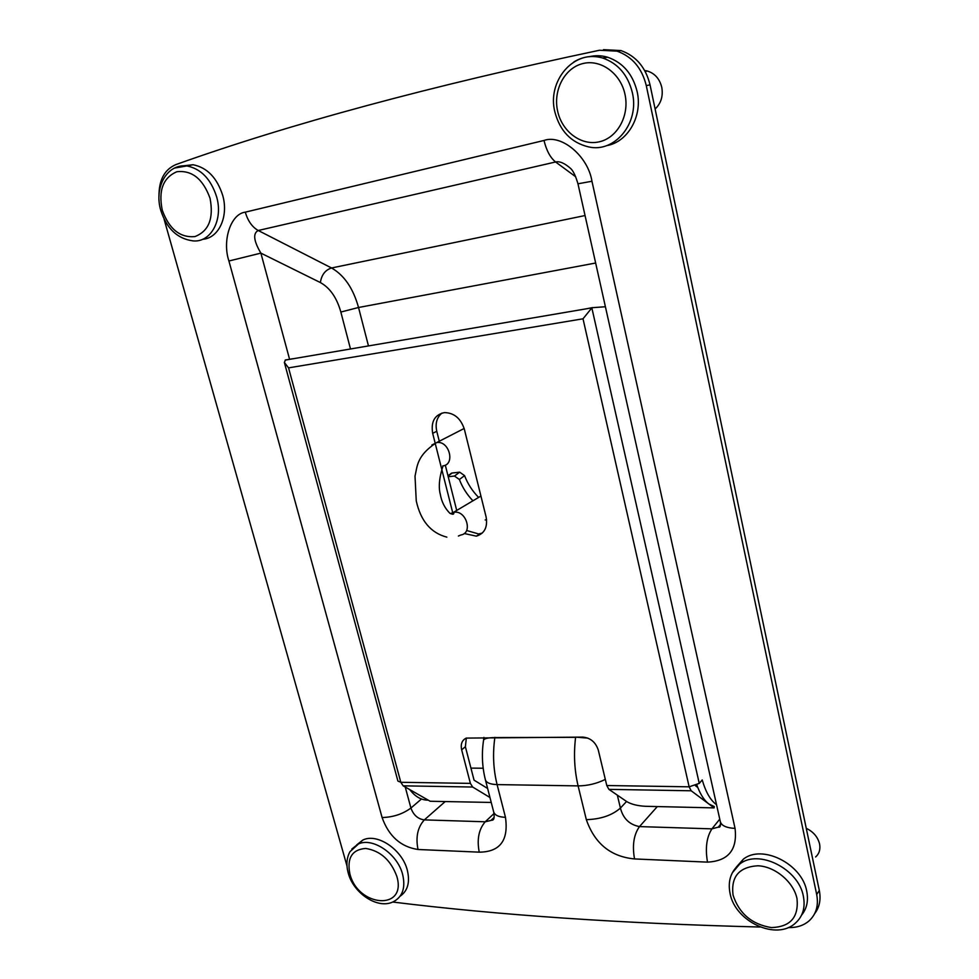 <?xml version="1.0" encoding="UTF-8"?>
<svg xmlns="http://www.w3.org/2000/svg" width="979" height="979" viewBox="0 0 979 979"><rect width="100%" height="100%" fill="white"/><g stroke="black" fill="none" stroke-linecap="round" stroke-linejoin="round"><path stroke-width="1.47" d="M392.652 902.026C499.07 915.169 621.555 923.503 760.12 927.027M788.205 927.578L789.098 927.59C797.175 927.664 803.869 925.388 809.205 920.762C816.229 914.166 818.725 905.428 816.694 894.525L646.287 85.626C641.955 68.089 632.214 56.611 617.051 51.153L599.515 50.247C430.748 85.871 289.539 123.99 175.877 164.594C164.509 169.514 158.879 180.038 158.977 196.167M164.031 218.966L346.97 865.913M617.333 795.144L620.417 808.067C612.095 815.36 600.727 819.227 586.335 819.656C594.694 843.58 610.761 856.674 634.527 858.938L707.499 862.132C728.339 861.018 737.53 849.784 735.058 828.405L591.952 181.25L577.965 183.795L720.299 821.565C720.899 825.811 720.238 827.671 718.305 827.145L711.917 828.858L639.483 826.594C633.768 834.634 632.116 845.415 634.527 858.938M479.233 852.158C476.785 839.431 478.78 829.311 485.217 821.785L424.348 819.888C417.666 827.206 415.549 837.069 418.009 849.491L479.233 852.158C500.024 851.987 508.762 840.361 505.458 817.306C498.825 817.11 494.897 815.323 493.685 811.958L485.437 779.969M814.687 913.603C819.533 907.239 821.075 899.53 819.313 890.462L650.044 84.867C645.748 67.416 636.044 55.987 620.943 50.565L603.468 49.66M289.6 359.354L260.879 253.12C253.647 240.871 252.766 233.332 258.236 230.493L555.595 161.976C559.596 161.009 564.626 163.175 570.659 168.498C573.192 170.799 575.628 175.902 577.965 183.795M350.494 348.977L340.851 312.044C336.8 297.689 329.972 287.863 320.378 282.552L260.879 253.12L228.915 261.001L382.091 817.538C388.81 836.25 400.778 846.896 418.009 849.491M626.56 801.471L620.417 808.067C623.097 818.505 629.448 824.685 639.483 826.594L657.325 806.574M494.04 813.512L485.217 821.785L490.907 820.451L493.93 818.101M464.205 533.506L476.369 536.162C484.593 533.531 487.836 527.106 486.086 516.888L464.364 429.23C460.742 418.339 454.097 412.795 444.417 412.6C434.688 414.741 430.784 421.655 432.681 433.33L435.178 443.218M482.255 533.102L478.596 533.959L467.705 530.802M456.703 510.451L445.298 465.135M439.277 441.235L436.769 431.262C435.092 423.393 436.842 417.323 442.006 413.04M466.334 738.056L465.38 746.708L474.056 780.153L487.628 788.462M714.107 807.895L708.857 803.979L714.278 806.537L714.107 807.895L645.369 806.292C637.586 805.864 631.431 804.322 626.866 801.679L608.914 789.368L606.784 785.525L689.143 786.822L691.186 790.787L608.914 789.368M696.889 785.085L697.794 787.483C700.915 795.254 704.599 800.761 708.857 803.979L691.186 790.787M697.794 787.483L695.445 785.709M491.238 802.45L430.185 801.263L403.152 785.831L400.815 782.294L397.915 781.071L284.412 362.634M293.871 358.62L285.501 359.942L284.351 362.414L288.56 367.871L400.815 782.294L470.385 783.384L461.66 749.841C460.448 744.138 461.978 740.222 466.237 738.093L582.86 737.101C590.508 737.872 595.648 742.204 598.304 750.11L606.784 785.525M699.251 783.384L689.143 786.822L583.019 318.799L591.842 307.871L699.251 783.384L702.224 779.957C705.81 792.244 710.57 800.492 716.53 804.665M605.401 306.745L592.173 307.7M586.311 308.813L592.466 307.59M291.95 358.791L292.721 358.816M435.227 443.414L452.665 512.519M470.385 783.384L472.661 787.03L489.965 797.493M409.773 789.612C415.243 796.735 421.386 800.247 428.202 800.124M478.621 497.43C472.367 491.066 467.681 483.797 464.56 475.61L459.396 479.502C462.431 487.444 466.946 494.542 472.93 500.807M459.396 479.502L454.489 476.051L459.677 472.172L464.56 475.61M448.223 476.736L454.489 476.051M485.18 519.935L486.6 519.8M450.12 474.191L452.151 473.016L459.677 472.172M400.117 896.213C407.766 890.89 410.164 882.226 407.313 870.209C402.271 849.478 376.915 832.603 362.707 840.141L356.699 844.877M815.617 856.955C819.252 853.7 820.561 849.368 819.582 843.959C817.808 836.972 813.365 831.758 806.255 828.32M801.581 915.108C806.867 908.659 808.581 900.68 806.733 891.208C802.046 863.723 761.833 843.91 743.281 859.244L736.465 866.941M202.629 239.292C218.672 238.313 228.89 216.616 222.698 195.372C216.995 177.737 207.107 167.519 193.047 164.741L183.061 165.867M655.122 108.999C661.033 103.346 663.26 96.138 661.78 87.376C659.675 78.871 654.865 73.413 647.376 71.026L644.684 70.525M606.466 145.663C627.612 142.334 642.848 116.317 637.158 91.683C632.752 74.061 622.925 62.57 607.665 57.235C601.412 55.387 595.195 55.24 589.028 56.782M368.471 345.917L358.534 307.492L595.648 263.021M421.472 798.999L410.923 808.03C413.432 815.042 417.898 818.995 424.348 819.888L445.151 801.605M586.335 819.656L578.099 785.892L497.087 784.595L505.458 817.306M591.952 181.25C588.11 156.383 561.579 133.988 543.994 140.462L245.276 212.162C230.738 213.838 222.049 240.589 228.915 261.001M650.044 84.867L646.287 85.626M819.313 890.462L816.694 894.525M382.091 817.538C393.179 817.232 402.797 814.051 410.923 808.03L405.245 787.03M340.851 312.044L358.534 307.492C353.223 288.389 344.229 275.221 331.538 267.977L258.236 230.493C252.227 227.116 247.907 221.009 245.276 212.162M585.05 215.539L331.538 267.977C325.248 270.02 321.528 274.879 320.378 282.552M543.994 140.462C546.49 150.619 550.357 157.79 555.595 161.976L575.701 176.771M719.761 819.154L711.917 828.858C706.581 837.131 705.113 848.218 707.499 862.132M720.495 825.064L718.305 827.145L720.581 824.318M735.058 828.405C726.332 827.928 721.413 825.652 720.299 821.565M605.316 779.394C596.688 783.665 587.62 785.819 578.099 785.892C574.416 770.253 573.572 754.063 575.591 737.334L494.848 737.579C492.596 753.781 493.33 769.445 497.087 784.595C490.112 784.363 486.196 782.71 485.351 779.614C482.157 766.875 481.558 753.72 483.565 740.136L483.479 740.662M494.872 737.371L494.848 737.579C488.154 737.652 484.385 738.509 483.565 740.136L483.895 737.407M587.914 738.129L575.628 737.126M583.019 318.799L288.56 367.871M472.661 787.03L403.152 785.831M465.38 746.708L461.66 749.841M436.769 431.262L432.681 433.33M452.151 473.016L448.052 476.063M348.243 873.072C353.505 893.643 378.885 910.507 394.5 901.108C402.883 896.005 405.587 887.133 402.638 874.48C397.547 853.676 372.106 836.69 357.873 844.228L351.816 849.026M396.85 876.438C390.805 860.125 380.415 850.8 365.681 848.438C352.061 849.564 346.799 858.02 349.87 873.831C358.008 907.337 407.178 910.935 396.85 876.438M730.089 893.594C735.168 921.594 776.677 941.296 795.743 922.805C802.915 916.209 805.46 907.374 803.38 896.311C798.656 868.703 758.26 848.732 739.659 864.102L732.231 872.925M797.004 898.612C793.553 881.871 774.976 866.378 757.844 865.779C739.084 866.953 730.823 876.719 733.038 895.075C739.072 913.542 751.848 924.372 771.379 927.578C790.31 926.954 798.852 917.299 797.004 898.612M193.047 164.741L186.83 165.928C166.565 163.652 153.825 187.907 160.85 210.607C166.76 228.731 177.493 238.815 193.034 240.883C210.779 242.768 223.432 219.822 216.604 196.718C210.852 178.998 200.928 168.731 186.83 165.928L174.482 168.094M210.044 198.272C202.959 178.839 191.884 170.003 176.807 171.753C163.089 177.701 158.243 190.526 162.281 210.228C169.171 229.123 180.038 237.897 194.907 236.588C208.821 231.179 213.863 218.415 210.044 198.272M607.665 57.235L602.709 58.018C573.878 48.815 546.771 81.22 554.897 112.022C559.951 131.027 571.161 142.653 588.501 146.874C614.567 153.226 639.728 123.256 632.361 92.687C627.931 74.955 618.043 63.402 602.709 58.018C592.454 55.118 582.811 56.452 573.804 61.995M557.663 111.276C562.142 131.847 581.453 146.104 599.393 141.784C617.382 137.782 629.668 115.632 625.006 94.425C620.613 73.144 600.323 58.679 582.297 63.708C564.21 68.42 552.915 90.766 557.663 111.276M458.368 536.027L460.987 534.962C473.016 533.188 466.359 510.438 454.28 512.201L450.426 513.62M431.874 445.004L436.842 442.532C449.447 440.574 455.516 464.854 442.741 465.906M620.943 50.565L617.051 51.153M493.685 811.958C495.447 822.14 491.605 819.729 490.907 820.451L494.077 817.465M480.248 533.714L476.369 536.162M591.842 307.871L285.146 360.113M447.978 475.782L451.539 473.151M470.936 768.111L483.198 768.234M362.707 840.141L349.944 851.718C346.615 857.861 346.04 864.959 348.23 872.999M743.281 859.244L739.659 864.102C730.811 871.371 727.617 881.173 730.077 893.509M647.376 71.026L645.185 71.43M480.922 496.059L453.607 512.286L453.815 513.106C453.901 514.562 452.543 514.587 449.728 513.155C444.735 507.991 441.59 501.737 440.317 494.395C437.013 482.561 442.863 466.763 442.875 466.432M446.852 537.141C430.858 532.968 420.652 520.865 416.246 500.832L415.023 476.186C417.274 466.249 416.821 455.553 436.475 442.679L464.168 428.472"/></g></svg>
